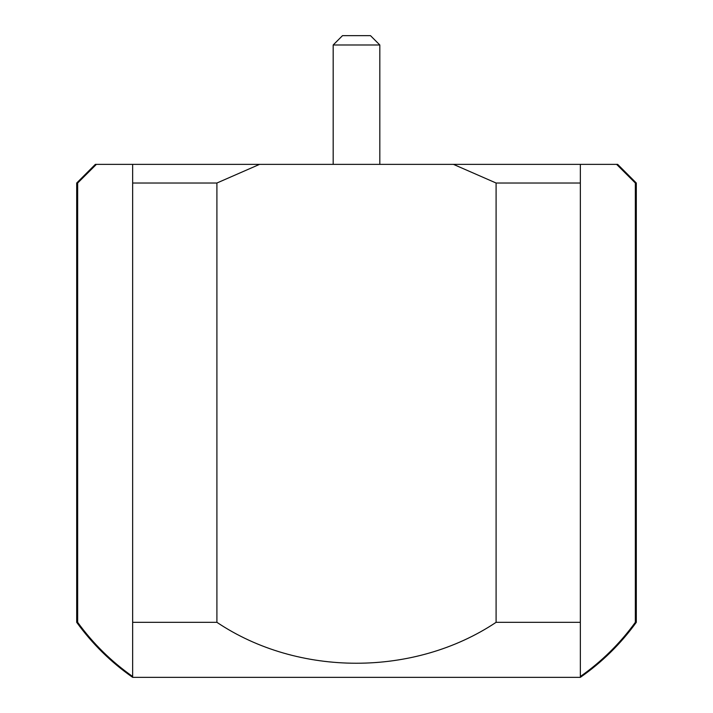 <?xml version="1.0" encoding="UTF-8"?>
<svg xmlns="http://www.w3.org/2000/svg" width="713" height="713" viewBox="0 0 713 713"><rect width="100%" height="100%" fill="white"/><g stroke="black" fill="none" stroke-linecap="round" stroke-linejoin="round"><path stroke-width="1.07" d="M636.308 622.324L636.308 183.018L635.336 183.018L635.336 622.324L636.308 622.324C620.765 643.821 602.111 662.172 580.346 677.35L132.654 677.35C110.889 662.172 92.235 643.821 76.692 622.324L76.692 183.018L77.664 183.018L77.664 622.324L76.692 622.324M635.336 622.324C620.034 643.438 601.701 661.504 580.346 676.503L580.346 622.324L496.096 622.324L496.096 183.018L453.432 164.364L259.568 164.364L216.904 183.018L132.654 183.018L132.654 164.364L96.389 164.364L77.664 183.018M580.346 622.324L580.346 183.018L496.096 183.018M496.096 622.324C414.342 676.86 298.275 676.904 216.904 622.324L132.654 622.324L132.654 164.364L259.568 164.364M216.904 622.324L216.904 183.018M132.654 622.324L132.654 676.503C111.317 661.512 92.984 643.447 77.664 622.324C92.966 643.438 111.299 661.504 132.654 676.503L132.654 622.324M636.308 183.018L617.654 164.364L580.346 164.364L580.346 183.018L580.346 164.364L453.432 164.364M635.336 183.018L616.611 164.364M96.389 164.364L95.346 164.364L76.692 183.018M342.507 35.65L370.493 35.65L379.815 44.981L333.185 44.981L342.507 35.65M379.815 164.364L379.815 44.981M333.185 164.364L333.185 44.981"/></g></svg>
